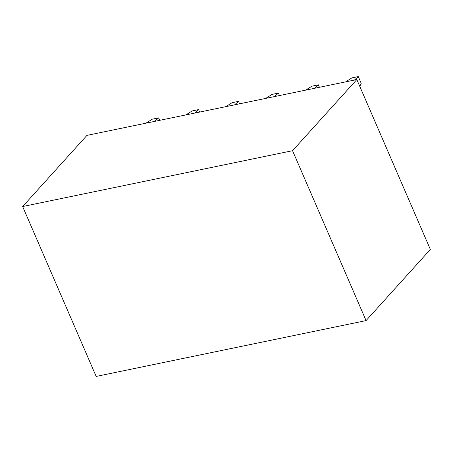<?xml version="1.0" encoding="UTF-8"?>
<svg xmlns="http://www.w3.org/2000/svg" width="453" height="453" viewBox="0 0 453 453"><rect width="100%" height="100%" fill="white"/><g stroke="black" fill="none" stroke-linecap="round" stroke-linejoin="round"><path stroke-width="0.68" d="M430.35 249.461L366.069 320.594L292.547 150.696L22.65 206.528L86.931 135.39L356.828 79.558L430.35 249.461M22.65 206.528L96.172 376.426L366.069 320.594M292.547 150.696L356.828 79.558M145.962 123.182L152.276 119.19L158.663 117.865L154.784 121.353M159.728 120.334L158.663 117.865M185.889 114.92L192.202 110.928L198.584 109.609L194.711 113.097M199.654 112.072L198.584 109.609M225.815 106.665L232.129 102.667L238.51 101.347L234.637 104.836M239.58 103.816L238.51 101.347M265.735 98.403L272.055 94.411L278.436 93.092L279.507 95.555M274.558 96.58L278.436 93.092M305.662 90.141L311.981 86.149L318.363 84.83L319.427 87.299M314.484 88.318L318.363 84.83M345.588 81.885L351.902 77.893L358.289 76.574L361.2 83.295L359.784 86.393M354.41 80.062L358.289 76.574"/></g></svg>

